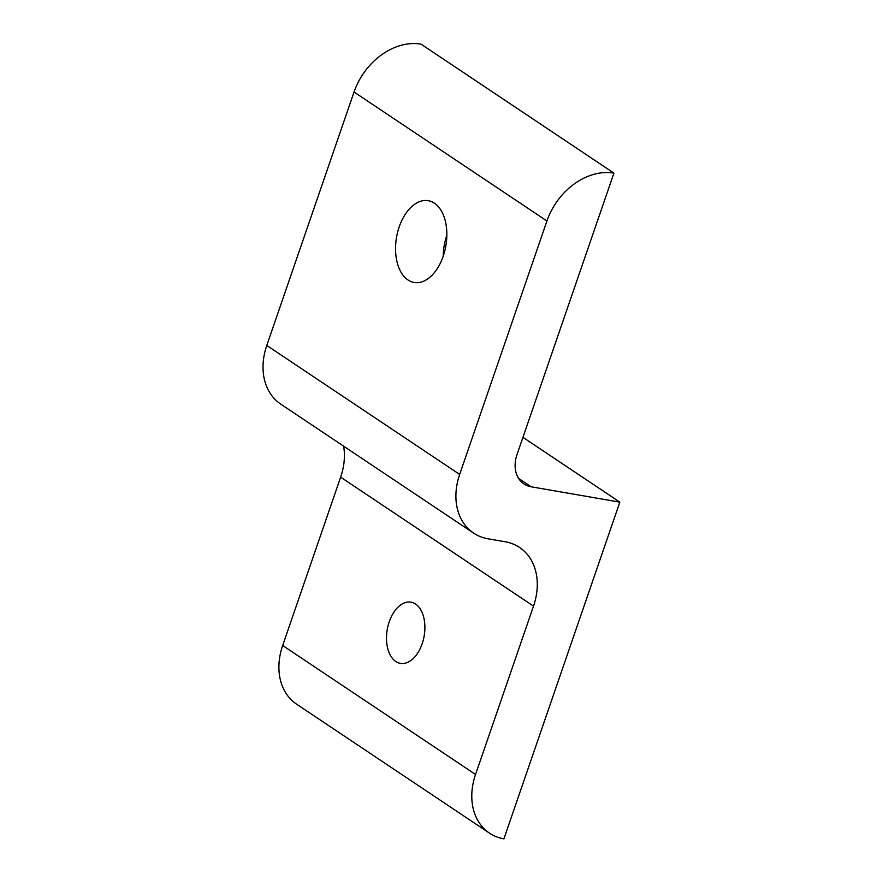 <?xml version="1.0" encoding="UTF-8"?>
<svg xmlns="http://www.w3.org/2000/svg" width="883" height="883" viewBox="0 0 883 883"><rect width="100%" height="100%" fill="white"/><g stroke="black" fill="none" stroke-linecap="round" stroke-linejoin="round"><path stroke-width="1.32" d="M395.805 661.51A31.06 18.731 99.8 0 1 388.09 625.617A31.06 18.731 99.8 0 1 411.003 602.173A31.06 18.731 99.8 0 1 415.595 604.038A31.06 18.731 99.8 0 1 423.31 639.932A31.06 18.731 99.8 0 1 400.407 663.376A31.06 18.731 99.8 0 1 395.805 661.51M407.979 279.966A41.49 25.022 99.8 0 1 397.67 232.008A41.49 25.022 99.8 0 1 428.266 200.695A41.49 25.022 99.8 0 1 434.414 203.2A41.49 25.022 99.8 0 1 444.723 251.147A41.49 25.022 99.8 0 1 414.116 282.461A41.49 25.022 99.8 0 1 407.979 279.966M446.842 235.22A41.49 25.022 -80.2 0 0 443.211 256.191M503.906 838.85A60.662 46.733 -56.2 0 1 489.513 833.155A60.662 46.733 -56.2 0 1 475.551 774.479L533.52 606.124A60.662 46.733 123.8 0 0 519.568 547.46A60.662 46.733 123.8 0 0 505.175 541.765L488.012 538.796A60.662 46.733 -56.2 0 1 473.619 533.1A60.662 46.733 -56.2 0 1 459.668 474.425L546.93 220.993A60.662 46.733 -56.2 0 1 613.928 173.123L516.996 454.613A30.331 23.366 123.8 0 0 523.972 483.95A30.331 23.366 123.8 0 0 531.169 486.798L619.844 502.14L503.906 838.85M343.642 446.18A60.662 46.733 -56.2 0 1 340.639 477.151L282.67 645.506A60.662 46.733 123.8 0 0 296.622 704.181L489.513 833.155M613.928 173.123L421.036 44.15A60.662 46.733 123.8 0 0 354.039 92.02L266.787 345.441A60.662 46.733 123.8 0 0 280.739 404.116L473.619 533.1M522.946 437.35L619.844 502.14M282.67 645.506L475.551 774.479M340.639 477.151L533.52 606.124M266.787 345.441L459.668 474.425M354.039 92.02L546.93 220.993M518.597 478.387L531.169 486.798"/></g></svg>
